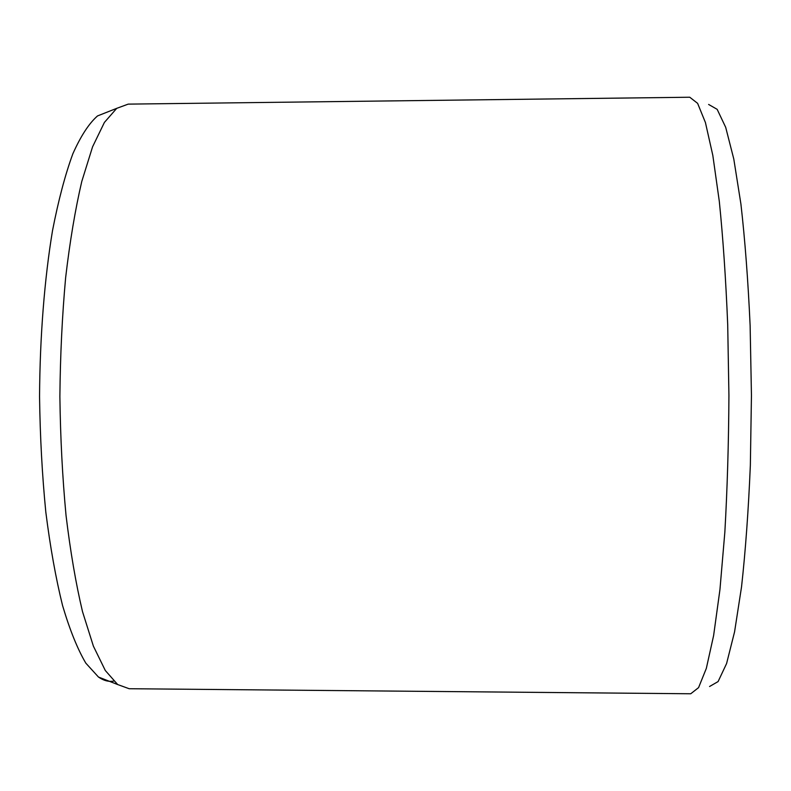 <?xml version="1.0" encoding="UTF-8"?>
<svg xmlns="http://www.w3.org/2000/svg" width="791" height="791" viewBox="0 0 791 791"><rect width="100%" height="100%" fill="white"/><g stroke="black" fill="none" stroke-linecap="round" stroke-linejoin="round"><path stroke-width="1.19" d="M113.647 681.1C108.654 681.961 103.591 680.606 98.46 677.037L85.814 663.135C77.518 649.055 69.756 629.834 62.548 605.481C55.825 578.32 50.238 547.145 45.799 511.965C42.17 475.035 40.084 436.573 39.55 396.578C39.896 336.57 44.494 278.936 52.532 230.527C58.435 200.192 65.208 174.613 72.851 153.79C80.811 135.973 89.037 123.356 97.54 115.921L108.416 111.63M129.17 688.724L117.671 684.541L105.302 670.501L93.397 646.158L82.501 611.591C75.896 583.718 70.409 551.673 66.039 515.455C62.459 477.418 60.413 437.779 59.879 396.538C60.274 355.297 62.192 315.649 65.643 277.601C69.895 241.374 75.274 209.308 81.789 181.416L92.577 146.81L104.402 122.427L116.722 108.347L128.201 104.125L689.762 97.234L697.613 103.344L705.434 122.565L712.82 155.382L719.306 201.349C723.043 238.042 725.841 279.203 727.71 324.814L728.926 395.441C728.659 443.375 727.305 488.927 724.853 532.096L719.948 589.562L713.62 635.539L706.333 668.385L698.572 687.626L690.741 693.766L129.17 688.724M709.567 686.499L718.099 681.575L726.593 663.53L734.572 631.831L741.533 586.902C745.518 550.852 748.454 510.284 750.352 465.217L751.45 395.401L750.125 325.585C748.078 280.518 745.003 239.97 740.9 203.93L733.791 159.021L725.703 127.351L717.16 109.336L708.607 104.442M98.46 677.037L117.671 684.541M97.54 115.921L116.722 108.347"/></g></svg>
